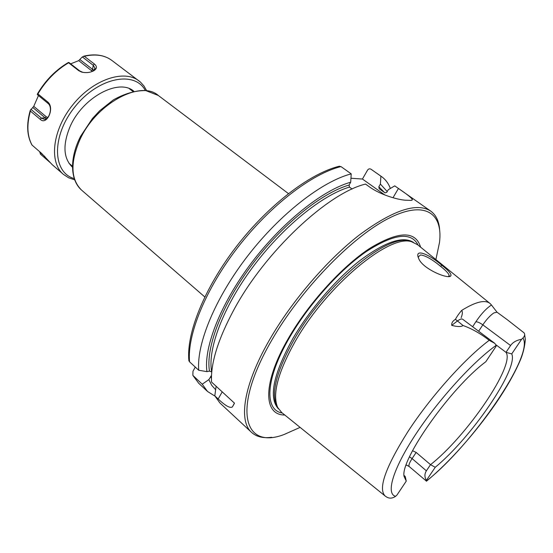 <?xml version="1.0" encoding="UTF-8"?>
<svg xmlns="http://www.w3.org/2000/svg" width="553" height="553" viewBox="0 0 553 553"><rect width="100%" height="100%" fill="white"/><g stroke="black" fill="none" stroke-linecap="round" stroke-linejoin="round"><path stroke-width="0.83" d="M350.941 178.246L362.436 179.041L367.517 170.193C368.45 168.831 369.591 168.499 370.945 169.183L380.893 176.158L380.402 184.08L378.84 186.762L379.178 188.725L384.978 192.838L386.747 192.361L388.317 189.672L394.731 185.863L430.739 211.108C436.027 214.979 438.992 221.179 439.642 229.702M211.516 375.494L208.834 379.621L202.246 384.217L192.859 375.376L192.976 371.25L195.271 367.074M521.583 339.314C516.557 340.171 512.894 342.238 510.578 345.528L505.995 352.337L511.739 353.906L521.583 339.314L522.931 338.021C534.613 354.708 471.937 445.4 426.384 481.089L409.22 466.545C408.377 465.515 409.338 462.868 412.089 458.596L426.377 470.831C424.455 473.859 424.455 477.052 426.377 480.419L435.239 467.285L430.524 464.658L426.377 470.831M409.517 456.847L412.089 458.596L416.167 452.444L430.524 464.658C466.594 436.504 515.5 365.084 505.995 352.337L496.103 344.906M507.177 319.634L524.037 332.83C525.156 334.302 524.783 336.03 522.931 338.021M496.172 345.349L496.048 346.358L485.783 361.759C451.089 387.466 400.206 459.598 404.043 476.361L406.261 481.103L397.075 494.887L395.616 496.317C385.697 494.009 392.692 469.359 415.448 434.706C438.107 400.116 472.953 361.759 496.172 345.349L494.817 343.378L489.211 340.316C480.675 333.659 471.958 328.724 463.075 325.517C461.237 326.927 457.449 326.871 451.711 325.358L457.255 321.127C459.847 319.185 461.637 318.549 462.633 319.212L462.654 319.226M404.015 475.421L405.231 476.479L406.261 481.103M489.211 340.316C464.852 358.503 430.103 397.365 407.803 431.796C385.344 467.582 377.823 489.018 385.254 496.096L386.215 496.76C389.181 498.716 392.312 498.564 395.616 496.317M426.377 480.419L426.384 481.089M418.441 257.974L418.421 256.765L420.605 254.933C425.61 255.617 432.273 259.419 440.603 266.346C445.932 270.583 448.773 273.624 449.133 275.47L448.511 276.493L449.133 275.505M441.882 265.329C429.515 254.339 413.692 247.62 418.718 258.583C422.506 268.772 447.619 279.272 450.667 276.065C452.022 274.53 449.098 270.949 441.882 265.329L440.603 266.346M384.957 495.847L281.726 412.552L277.703 407.485C272.035 394.386 277.952 372.224 295.447 340.994C327.072 285.217 390.135 233.435 411.771 241.82L417.563 244.703L489.84 303.327M461.181 317.643C462.605 313.952 462.73 311.567 461.561 310.489C458.589 314.125 456.557 317.069 455.451 319.337C452.72 320.92 451.476 322.924 451.711 325.358M461.561 310.489C475.698 301.689 485.251 299.408 490.214 303.632L491.458 305C486.308 308.401 481.103 314.007 475.829 321.798L472.628 326.719M478.649 331.24L482.838 324.846C486.571 319.344 490.255 315.369 493.891 312.922L497.023 312.203L491.458 305M406.068 465.356L406.89 465.163M394.731 185.863L398.457 188.476C406.579 193.965 411.197 197.587 412.31 199.35C412.586 200.186 411.646 200.518 409.49 200.345L406.918 200.255C400.151 200.393 381.121 195.375 369.356 186.817L365.505 184.073C327.915 193.066 265.267 251.484 234.037 309.514C218.013 339.266 210.513 363.445 211.557 382.061L234.451 403.13L232.412 406.89C230.228 408.508 225.486 405.874 218.172 398.99L214.799 395.858L216.112 386.257M188.87 360.445L189.561 361.814L198.734 370.254L206.933 371.637L209.483 371.118L211.771 371.899M271.689 437.285C263.2 438.439 256.509 436.822 251.622 432.439L219.935 402.992L214.799 395.858M251.622 432.439C238.274 420.964 243.534 384.867 269.47 339.929C291.576 301.337 326.968 260.104 359.277 235.025C393.052 210.105 416.872 202.128 430.739 211.108M215.615 389.713L211.702 385.303L208.834 379.621M214.91 396.086L207.569 391.503L202.246 384.217M362.436 179.041L384.86 194.988M352.137 189.036L349.448 187.094L349.095 185.027L350.699 182.207L351.21 173.877L340.98 166.584L338.768 166.356M380.893 176.158L381.508 176.573C385.517 179.442 388.469 183.402 390.363 188.462M198.734 370.254C196.446 343.8 215.248 297.832 247.882 255.693C280.489 213.555 322.413 181.239 351.21 173.877M380.402 184.08L387.218 191.552M416.167 452.444L412.545 450.709M405.231 476.479L404.125 475.78M435.239 467.285C471.46 437.582 518.742 368.782 511.739 353.906M284.781 415.02C263.18 415.289 262.288 382.828 288.79 337.669C308.899 302.954 342.231 266.394 369.846 248.304C398.651 230.898 415.566 230.518 420.598 247.156M300.106 427.386L284 434.54C244.295 449.838 231.099 410.326 271.454 340.731C300.03 290.678 350.561 238.198 387.321 219.05C424.275 199.647 443.119 212.476 439.524 242.366L435.895 259.571M206.933 371.637C203.559 347.464 220.495 303.86 251.352 263.034C282.182 222.216 322.662 190.066 350.699 182.207M278.035 408.135L276.583 405.702C270.915 392.63 276.763 370.579 294.127 339.542C325.496 284.118 388.178 232.73 409.794 241.094L412.455 242M145.349 90.54C134.863 70.411 98.607 77.226 75.146 106.556C51.367 135.623 52.272 172.501 74.15 178.557M50.364 162.755L40.431 154.135L39.781 151.792M82.985 72.408L79.798 70.971L68.89 62.468L68.385 62.482L68.593 62.772C56.109 70.19 45.885 80.572 37.922 93.906L47.8 102.035C54.968 107.814 46.915 125.987 40.162 119.289L30.401 111.084L30.235 110.448L33.754 106.335L38.461 95.538M47.8 102.035L47.987 103.376L37.272 94.563L37.473 93.858L37.922 93.906M146.663 90.713L143.967 85.985L140.421 82.058L111.844 60.422C104.662 55.106 95.475 53.731 84.298 56.282L82.328 56.918L78.713 60.63L70.673 63.858M139.052 80.945C124.176 69.139 93.243 79.376 72.892 104.711C52.362 129.893 48.795 162.285 63.436 174.389L68.586 177.776L74.593 179.808M84.298 56.282L94.369 63.996C97.252 66.408 97.093 68.634 93.892 70.673C90.25 72.637 86.137 73.093 81.533 72.056L78.65 70.618L68.593 62.772M30.401 111.084C26.585 124.708 27.138 136.045 32.06 145.107L41.544 153.319L52.189 164.642L63.436 174.389M44.897 156.603L39.705 152.11M47.987 103.376C53.005 107.102 49.445 119.745 44.275 119.289L41.447 118.135L30.85 109.245M82.328 56.918L93.243 65.302L95.088 68.24L92.945 71.026L91.204 71.828M204.79 296.94L81.678 190.204C70.853 179.677 70.12 163.156 79.494 140.642C95.372 103.985 140.455 79.508 158.331 95.482L288.403 193.585M475.829 321.798C477.495 321.722 479.831 322.738 482.838 324.846L510.578 345.528M455.451 319.337L463.075 325.517M222.209 391.87L218.172 398.99M211.446 378.411L210.693 376.296M207.569 391.503L198.714 383.277L193.267 375.888M392.989 197.739L398.457 188.476M370.994 169.211L381.508 176.573M189.561 361.814C186.949 335.208 205.363 289.316 237.755 247.44C270.12 205.564 312.003 173.642 340.98 166.584M378.84 186.762L384.432 192.444M379.178 188.725L385.019 192.859M278.477 408.902C268.364 397.863 273.175 374.402 292.91 338.512C309.611 309.846 335.719 279.493 359.706 260.719C384.826 241.931 402.695 235.785 413.298 242.269M282.3 413.015C264.196 410.215 265.253 378.923 289.668 337.309C308.685 304.516 339.729 269.912 366.273 251.58C394.013 233.691 411.294 231.548 418.116 245.152M211.626 371.768C207.458 349.15 223.066 307.143 252.721 267.21C282.341 227.276 321.881 195.25 349.448 187.094M209.483 371.118C205.543 347.996 221.546 305.491 251.56 265.295C281.539 225.106 321.369 193.066 349.095 185.027M72.388 167.124C63.415 158.407 62.593 145.017 69.934 126.962C82.349 97.501 118.812 77.98 133.798 91.204M37.528 93.81C45.505 80.358 55.791 69.927 68.378 62.537M40.162 119.289L41.447 118.135L45.118 117.81L32.945 107.628M47.689 117.561L46.334 116.828L45.118 117.81L46.493 118.598M46.334 116.828L33.754 106.335M94.369 63.996L93.243 65.302L92.586 69.36L93.692 70.528M78.65 70.618L79.798 70.971M78.713 60.63L92.372 71.337M91.618 70.604L92.586 69.36L80.074 59.71M132.872 91.404L129.319 88.687M72.388 166.177L68.987 163.266M81.678 190.204C70.037 180.154 69.408 158.054 80.62 136.259L92.406 118.556L99.706 110.711L113.31 99.913C124.784 93.519 135.603 90.416 145.785 90.595L158.331 95.482M497.023 312.203L507.377 319.779M462.585 319.178L494.817 343.378M448.656 276.41L450.667 276.065M234.348 403.517L232.412 406.89M192.859 375.376L198.714 383.277M411.785 200.241L412.31 199.356M188.912 360.902C186.064 333.659 204.334 288.141 236.38 246.569C268.461 205.032 309.984 173.289 339.501 166.177M409.22 466.545L406.939 465.28M426.404 481.241C448.787 462.909 475.151 433.172 495.177 404.298C506.679 387.556 515.237 372.404 520.864 358.856C523.242 352.766 524.735 346.351 525.35 339.604L524.652 334.544M276.583 405.702L277.703 407.485M409.794 241.094L411.771 241.82M68.385 62.482C55.756 69.92 45.45 80.379 37.473 93.858M83.738 56.171C95.068 53.551 104.441 54.968 111.844 60.422M30.235 110.448C26.33 124.183 26.897 135.685 31.936 144.969M45.277 119.158L44.275 119.289M92.945 71.026L93.892 70.673M82.293 72.222L81.533 72.056M94.895 69.09L95.088 68.24"/></g></svg>
